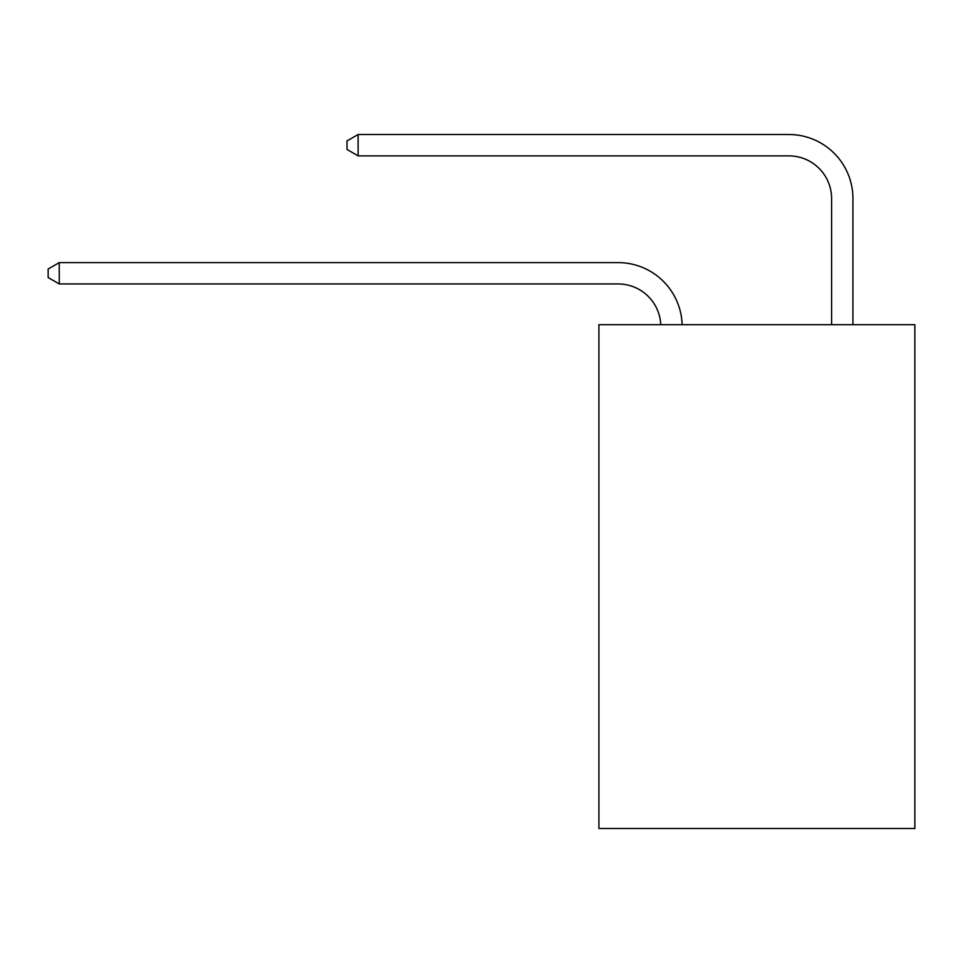 <?xml version="1.0" encoding="UTF-8"?>
<svg xmlns="http://www.w3.org/2000/svg" width="963" height="963" viewBox="0 0 963 963"><rect width="100%" height="100%" fill="white"/><g stroke="black" fill="none" stroke-linecap="round" stroke-linejoin="round"><path stroke-width="1.44" d="M914.85 324.687L914.85 828.481L598.914 828.481L598.914 324.687L914.85 324.687M660.774 324.687A42.697 42.697 0 0 0 618.126 283.953A42.697 42.697 0 0 1 660.774 324.687A42.697 42.697 0 0 0 618.126 283.953A42.697 42.697 0 0 1 660.774 324.687A42.697 42.697 0 0 0 618.126 283.953A42.697 42.697 0 0 1 660.774 324.687A42.697 42.697 0 0 0 618.126 283.953A42.697 42.697 0 0 1 660.774 324.687A42.697 42.697 0 0 0 618.126 283.953A42.697 42.697 0 0 1 660.774 324.687A42.697 42.697 0 0 0 618.126 283.953A42.697 42.697 0 0 1 660.774 324.687A42.697 42.697 0 0 0 618.126 283.953A42.697 42.697 0 0 1 660.774 324.687A42.697 42.697 0 0 0 618.126 283.953A42.697 42.697 0 0 1 660.774 324.687A42.697 42.697 0 0 0 618.126 283.953A42.697 42.697 0 0 1 660.774 324.687A42.697 42.697 0 0 0 618.126 283.953A42.697 42.697 0 0 1 660.774 324.687A42.697 42.697 0 0 0 618.126 283.953A42.697 42.697 0 0 1 660.774 324.687A42.697 42.697 0 0 0 618.126 283.953A42.697 42.697 0 0 1 660.774 324.687A42.697 42.697 0 0 0 618.126 283.953A42.697 42.697 0 0 1 660.774 324.687A42.697 42.697 0 0 0 618.126 283.953A42.697 42.697 0 0 1 660.774 324.687A42.697 42.697 0 0 0 618.126 283.953A42.697 42.697 0 0 1 660.774 324.687A42.697 42.697 0 0 0 618.126 283.953A42.697 42.697 0 0 1 660.774 324.687A42.697 42.697 0 0 0 618.126 283.953A42.697 42.697 0 0 1 660.774 324.687A42.697 42.697 0 0 0 618.126 283.953A42.697 42.697 0 0 1 660.774 324.687A42.697 42.697 0 0 0 618.126 283.953L59.249 283.953L48.15 277.549L48.15 269.014L59.249 262.61L618.126 262.61A64.04 64.04 0 0 1 682.129 324.687M831.599 324.687L831.599 198.559A42.697 42.697 0 0 0 788.902 155.874L358.116 155.874L347.017 149.47L347.017 140.923L358.116 134.519L788.902 134.519A64.04 64.04 0.4 0 1 852.941 198.559L852.941 324.687M59.249 262.61L618.126 262.61L59.249 262.61L618.126 262.61L59.249 262.61L618.126 262.61L59.249 262.61L618.126 262.61L59.249 262.61L618.126 262.61L59.249 262.61L618.126 262.61L59.249 262.61L618.126 262.61L59.249 262.61L618.126 262.61L59.249 262.61L618.126 262.61L59.249 262.61L618.126 262.61L59.249 262.61L618.126 262.61L59.249 262.61L618.126 262.61L59.249 262.61L618.126 262.61L59.249 262.61L618.126 262.61L59.249 262.61L618.126 262.61L59.249 262.61L618.126 262.61L59.249 262.61L618.126 262.61L59.249 262.61L618.126 262.61L59.249 262.61L59.249 283.953M831.599 198.559A42.697 42.697 -179.6 0 0 788.902 155.874M358.116 155.874L358.116 134.519L788.902 134.519"/></g></svg>
